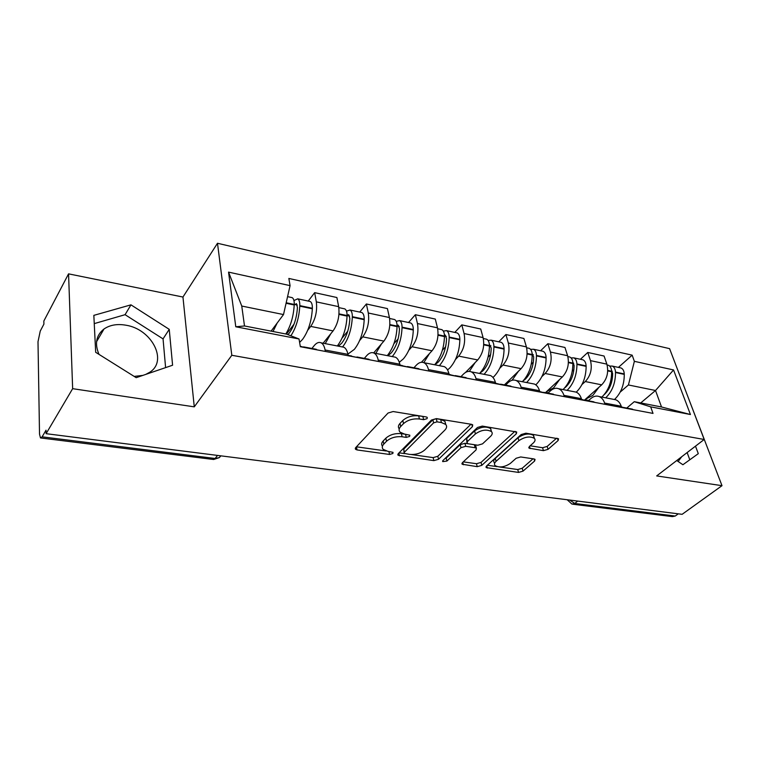 <?xml version="1.0" encoding="UTF-8"?>
<svg xmlns="http://www.w3.org/2000/svg" width="760" height="760" viewBox="0 0 760 760"><rect width="100%" height="100%" fill="white"/><g stroke="black" fill="none" stroke-linecap="round" stroke-linejoin="round"><path stroke-width="1.14" d="M427.091 418.665L427.253 417.373L426.284 416.955L393.129 411.54L388.065 413.022L355.661 447.649L355.499 449.284L357.048 449.939L389.528 454.461L392.863 453.492L393.005 452.352L387.856 451.345L383.192 449.378C381.805 447.82 382.005 446.063 383.809 444.087L386.488 441.303C390.592 437.76 395.779 436.249 402.068 436.762L406.248 437.389L409.659 436.401L409.811 435.195L404.633 434.131L400.055 432.155C398.582 430.512 398.8 428.63 400.71 426.531L403.503 423.633C407.74 419.957 413.041 418.418 419.397 418.998L423.615 419.672L427.091 418.665M98.99 354.369C94.477 343.691 96.149 335.226 104.015 328.985C109.905 324.976 117.163 323.703 125.789 325.185C151.572 328.985 168.197 360.687 149.834 372.2L145.787 374.395M543.438 450.661L548.026 449.34L558.125 440.543L558.562 438.805L525.882 433.2L521.151 434.568L486.533 466.022L486.191 467.599L518.538 472.425L523.003 471.143L534.641 461.006L535.049 459.382L533.976 458.935L520.695 456.959L516.125 458.27L510.359 463.401C504.592 467.172 499.51 467.913 495.121 465.614C494.038 464.398 494.351 462.973 496.061 461.349L518.88 440.695C524.742 436.781 529.9 435.993 534.375 438.339C535.553 439.66 535.202 441.208 533.311 442.976L529.416 446.443L529.017 448.134L543.438 450.661L542.592 447.735L547.172 446.424L556.567 438.206M194.275 406.847L182.951 297.036L68.561 273.856L72.646 388.673L194.275 406.847L231.809 355.281L704.197 439.479L656.678 475.921L722 485.678L682.119 514.32L46.103 433.684L46.028 430.188L42.123 436.838L215.108 458.479L219.336 457.605L220.894 455.838M72.646 388.673L46.103 433.684M472.406 426.673L472.71 424.868L471.456 424.317L436.411 418.608L431.462 420.042L398.259 453.634L398.041 455.249L433.846 460.626L438.52 459.287L472.406 426.673L471.827 424.403M482.305 426.084L516.714 432.012L516.344 433.789L481.792 465.358L477.223 466.668L462.127 464.227L462.431 462.64L476.045 449.92L476.368 448.248L475.142 447.726L465.69 446.31L460.969 447.678L446.909 461.063L442.757 461.624L442.947 460.503L477.47 427.49L482.305 426.084M681.786 456.665L678.129 461.481M142.861 375.392L134.178 376.409M68.561 273.856L43.842 321.034L43.909 324.121L40.242 331.094L38 341.724L39.52 434.169L40.489 437.95L42.123 436.838M182.951 297.036L217.493 243.266L669.588 348.65L704.197 439.479M722 485.678L688.997 399.579M678.29 513.836L675.231 516.04L672.353 516.61L572.917 504.231M311.913 348.46L314.117 345.714C316.54 342.769 318.887 341.81 321.128 342.836C323.057 343.881 324.377 346.275 325.09 350.008L325.356 351.443M323.114 343.226L333.079 330.904C337.924 323.827 339.796 315.742 338.666 306.66L316.331 301.872C317.376 311.049 315.505 319.228 310.716 326.41L307.686 330.277M316.331 301.872L314.659 292.647L308.237 301.074M348.222 355.775L347.947 354.35C347.187 350.645 345.819 348.27 343.843 347.225L341.705 346.816M338.666 306.66L336.889 297.521L314.659 292.647M364.325 358.387L366.605 355.737C369.123 352.906 371.573 352.013 373.958 353.048C376 354.094 377.425 356.449 378.233 360.097L378.537 361.503M359.727 312.084L366.377 303.981L368.286 313.006C369.522 321.974 367.669 329.925 362.738 336.851L359.641 340.537M400.14 365.588L399.827 364.202C398.981 360.582 397.508 358.245 395.428 357.2L393.176 356.763M373.663 352.916L383.895 341.107C388.882 334.276 390.726 326.42 389.415 317.537L387.419 308.588L366.377 303.981M413.934 367.773L416.28 365.227C418.865 362.501 421.41 361.655 423.909 362.7C426.056 363.745 427.576 366.063 428.469 369.635L428.801 371.013M408.519 322.515L415.349 314.706L417.459 323.541C418.874 332.32 417.041 340.052 411.986 346.74L408.832 350.246M449.245 374.88L448.903 373.512C447.972 369.977 446.424 367.678 444.239 366.624L441.892 366.177M421.439 362.263L432.041 350.769C437.152 344.175 438.966 336.537 437.484 327.835L435.29 319.067L415.349 314.706M460.94 376.675L463.344 374.214C465.994 371.583 468.625 370.794 471.228 371.839C473.461 372.894 475.057 375.165 476.026 378.66L476.387 380.009M454.803 332.415L461.795 324.872L464.084 333.535C465.652 342.123 463.847 349.657 458.679 356.117L455.477 359.47M495.757 383.667L495.397 382.337C494.399 378.869 492.765 376.618 490.494 375.563L488.062 375.098M465.49 372.476L477.707 359.945C482.923 353.571 484.719 346.123 483.094 337.611L480.728 329.023L461.795 324.872M505.561 385.13L508.012 382.745C510.711 380.209 513.408 379.459 516.097 380.513C518.406 381.558 520.077 383.8 521.113 387.22L521.493 388.541M498.769 341.81L505.894 334.533L508.345 343.026C510.055 351.433 508.269 358.767 503.015 365.028L499.776 368.239M539.885 392.017L539.495 390.706C538.431 387.315 536.74 385.101 534.394 384.047L531.895 383.562M504.403 384.902L521.103 368.657C526.395 362.482 528.162 355.233 526.404 346.892L523.896 338.476L505.894 334.533M547.96 393.158L550.449 390.849C553.204 388.398 555.959 387.695 558.723 388.749C561.098 389.794 562.827 391.998 563.92 395.342L564.319 396.634M540.588 350.759L547.836 343.719L550.43 352.041C552.254 360.278 550.496 367.422 545.158 373.483L541.899 376.57M581.799 399.94L581.39 398.667C580.269 395.342 578.521 393.158 576.118 392.112L573.553 391.618M545.414 392.673L562.371 376.941C567.739 370.965 569.487 363.888 567.615 355.727L564.965 347.472L547.836 343.719M588.306 400.795L590.833 398.563C593.617 396.188 596.429 395.523 599.26 396.577C601.692 397.623 603.478 399.788 604.618 403.075L605.036 404.339M580.422 359.28L587.765 352.459L590.482 360.63C592.41 368.695 590.681 375.668 585.285 381.548L581.998 384.512M621.661 407.474L621.233 406.229C620.075 402.971 618.269 400.824 615.809 399.779L613.197 399.276M584.525 400.064L601.683 384.835C607.097 379.041 608.827 372.134 606.85 364.135L604.086 356.031L587.765 352.459M271.101 331.132L283.508 314.564L241.756 306.042L244.501 325.964L286.662 334.153L299.031 338.979L300.333 346.712L653.02 413.411L650.674 406.847L634.277 401.688L661.523 406.98L655.519 390.498L628.425 384.969L620.217 392.084M299.031 338.979L235.78 326.772L228.551 272.118L290.073 285.637L283.508 314.564M628.425 384.969L634.372 361.332L632.158 355.158L288.857 278.445L290.073 285.637M634.372 361.332L673.55 369.949L690.431 414.523L650.674 406.847M231.809 355.281L217.493 243.266M169.243 329.346L130.957 304.845L93.841 315.362L95.674 352.298L136.192 377.673L172.586 365.227L169.243 329.346L163.048 338.884L125.077 314.688L94.249 323.617M676.742 460.531L682.908 464.74L698.297 453.653L695.486 446.158M640.727 402.942L655.519 390.498L673.55 369.949M626.753 408.072L634.277 401.688M618.403 367.394L632.158 355.158M235.78 326.772L244.501 325.964M228.551 272.118L241.756 306.042M661.523 406.98L690.431 414.523M165.604 367.622L163.048 338.884M125.077 314.688L130.957 304.845M689.795 459.772L687.135 452.561M423.918 416.565L418.684 415.853C412.338 415.264 407.046 416.812 402.819 420.489L403.503 423.633M399.237 428.877C397.926 427.243 398.192 425.419 400.035 423.387L402.819 420.489M382.46 446.177C381.178 444.628 381.416 442.899 383.173 440.98L385.852 438.188C389.937 434.634 395.124 433.133 401.403 433.656L405.859 434.321M357.048 449.939L356.449 446.813L386.203 451.003M411.302 454.537L433.152 457.615L437.817 456.276L470.972 424.241M399.066 452.817L404.519 453.587M437.048 421.847L433.599 422.854L404.387 452.238L404.234 453.378L409.507 454.394C415.549 454.86 420.612 453.387 424.697 449.996L444.828 430.141C446.88 427.994 447.165 426.084 445.664 424.403L441.408 422.55L437.048 421.847L436.316 418.731L432.867 419.738L433.599 422.854M404.082 452.684L403.731 449.169L432.867 419.738M445.74 424.488L444.913 421.306L440.667 419.444L441.408 422.55M436.316 418.731L440.667 419.444M514.852 431.395L481.042 462.412L481.792 465.358M463.267 461.861L476.482 463.724L481.042 462.412M475.827 446.12L474.373 444.724L464.94 443.289L460.227 444.657L446.196 458.061L446.909 461.063M444.676 458.859L446.196 458.061M490.58 436.325C492.394 434.549 492.689 432.972 491.473 431.613C486.714 429.077 481.355 429.846 475.409 433.931L467.4 441.56L467.096 443.26L468.34 443.792L477.802 445.227L482.514 443.868L490.58 436.325M491.197 431.366L490.666 428.583C485.916 426.027 480.567 426.806 474.63 430.891L475.409 433.931M466.868 442.349L466.64 438.529L474.63 430.891M530.147 445.797L542.592 447.735M533.995 438.016L533.52 435.375C529.055 433.019 523.896 433.798 518.054 437.722L518.88 440.695M494.57 463.505L494.351 462.678C493.269 461.462 493.582 460.037 495.282 458.403L518.054 437.722M499.719 467.001L517.74 469.537L522.206 468.255L533.026 458.793M487.369 465.262L496.907 466.602M291.194 297.426L292.201 297.644C293.654 298.585 294.329 300.856 294.253 304.456L294.224 304.978L296.447 303.648L297.426 307.477C296.742 317.832 294.063 326.315 289.38 332.927L287.897 334.637M299.611 342.437L302.575 339.359C308.294 331.445 311.552 321.262 312.341 308.788L312.36 308.265C312.426 304.694 311.714 302.442 310.232 301.501L309.197 301.273M290.871 335.797C296.077 327.769 299.05 317.889 299.782 306.147L299.801 305.624C299.887 302.034 299.193 299.763 297.73 298.822L293.949 300.57M286.073 303.269L294.224 304.978C293.531 316.284 290.719 325.954 285.808 333.991M273.02 331.502L277.162 323.048M304.579 347.519L300.248 346.247M317.357 349.933L312.94 348.659M286.416 334.106L294.034 324.159M347.082 315.191L348.745 314.688L349.847 318.449C349.286 328.538 346.588 336.775 341.743 343.149L338.438 346.18M347.899 354.103L354.359 349.363C360.278 341.734 363.555 331.844 364.192 319.694L364.211 319.181C364.22 315.695 363.441 313.481 361.865 312.541L360.772 312.303M342.57 346.978C348.403 339.283 351.652 329.356 352.317 317.195L352.336 316.683C352.355 313.177 351.595 310.954 350.037 310.013L346.493 311.144M343.729 308.665L344.802 308.892C346.351 309.833 347.111 312.065 347.073 315.571L347.063 316.094C346.38 328.282 343.13 338.238 337.316 345.971M325.233 343.634L330.752 333.773M351.614 355.974L348.137 355.319L352.688 356.611M358.026 357.627L352.459 356.459M370.11 359.908L365.437 358.596M342.028 338.143L347.728 331.217M397.062 325.223L398.278 325.147L399.475 328.833C399.028 338.675 396.312 346.674 391.324 352.83L387.913 355.747M399.294 362.292L403.417 358.834C409.498 351.471 412.784 341.867 413.298 330.02L413.307 329.517C413.269 326.116 412.423 323.94 410.761 323L409.621 322.753M392.245 356.582C398.249 349.153 401.508 339.511 402.04 327.655L402.049 327.151C402.03 323.731 401.204 321.547 399.56 320.596L396.216 321.337M393.471 319.295L394.601 319.542C396.235 320.483 397.062 322.667 397.072 326.097L397.062 326.601C396.52 338.494 393.252 348.166 387.277 355.623M375.829 353.409L381.453 343.919M399.998 364.923L403.512 366.225M408.576 367.184L403.019 365.921M420.005 369.341L415.112 368.001M393.917 343.681L398.107 338.912M444.429 334.97L445.236 335.065L446.528 338.684C446.186 348.289 443.46 356.06 438.358 362.007L434.844 364.809M447.555 369.968L449.948 367.83C456.161 360.715 459.467 351.376 459.857 339.805L459.857 339.321C459.791 335.996 458.888 333.858 457.149 332.918L455.962 332.661M439.356 365.683C445.493 358.501 448.77 349.135 449.179 337.563L449.179 337.07C449.122 333.726 448.229 331.588 446.509 330.638L443.337 331.103M440.629 329.384L441.807 329.631C443.517 330.581 444.401 332.728 444.457 336.072L444.457 336.566C444.039 348.166 440.762 357.57 434.634 364.772M423.795 362.653L429.505 353.523M449.084 374.214L451.639 375.326M456.437 376.238L450.898 374.908M467.267 378.28L462.175 376.912M442.377 350.255L445.635 346.75M489.383 344.365L491.207 348.033C490.95 357.409 488.224 364.971 483.018 370.728L479.873 373.179M492.964 377.454L494.152 376.361C500.488 369.483 503.794 360.392 504.07 349.106L504.07 348.622C503.956 345.382 503.006 343.283 501.211 342.332L499.975 342.076M484.082 374.328C490.352 367.384 493.63 358.264 493.924 346.969L493.924 346.493C493.829 343.226 492.879 341.116 491.103 340.176L488.062 340.442M485.412 338.96L486.628 339.216C488.404 340.166 489.345 342.276 489.44 345.543L489.44 346.028C489.136 357.352 485.849 366.491 479.598 373.464M469.366 371.383L475.095 362.624M495.615 383.154L497.278 383.962M501.818 384.816L496.308 383.439M512.107 386.764L506.853 385.367M488.053 357.181L490.637 354.549M532.114 353.39L533.672 356.924C533.501 366.082 530.774 373.445 525.483 379.012L523.241 380.808M535.79 384.854L536.189 384.484C542.621 377.824 545.927 368.97 546.107 357.941L546.098 357.476C545.956 354.302 544.958 352.241 543.106 351.3L541.842 351.025M505.324 384.009L507.367 383.373M512.069 380.276L518.415 371.269M505.922 384.778L504.764 384.55M526.614 382.546C532.978 375.82 536.265 366.947 536.456 355.908L536.456 355.442C536.322 352.25 535.334 350.189 533.491 349.239L530.584 349.363M527.991 348.061L529.236 348.327C531.078 349.277 532.057 351.348 532.19 354.54L532.19 355.015C531.99 366.073 528.703 374.974 522.348 381.719M539.799 391.723L540.607 392.151M544.92 392.967L539.752 391.562M554.695 394.82L549.299 393.404M531.278 364.192L533.33 362.206M572.793 362.064L574.104 365.38C574.009 374.338 571.273 381.51 565.915 386.906L564.614 387.98M546.364 391.799L553.622 387.856L559.626 379.497M548.331 392.815L545.784 392.331M567.102 390.365C573.553 383.857 576.831 375.202 576.935 364.42L576.925 363.964C576.764 360.838 575.738 358.815 573.847 357.874L571.045 357.884M576.27 392.169C582.749 385.709 586.036 377.102 586.131 366.358L586.112 365.902C585.941 362.795 584.906 360.772 583.005 359.831L581.714 359.556M568.508 356.725L569.791 357C571.681 357.95 572.707 359.983 572.869 363.109L572.878 363.565C572.764 374.376 569.487 383.049 563.046 389.585M585.903 400.719L581.609 399.351M595.203 402.477L589.684 401.052M572.28 371.165L573.904 369.673M611.553 370.395L612.626 373.445C612.598 382.204 609.881 389.196 604.457 394.43L604.124 394.706M585.475 399.219L592.828 395.428L598.88 387.324M588.686 400.463L584.886 399.741M605.701 397.822C612.218 391.505 615.486 383.078 615.505 372.533L615.495 372.087C615.296 369.027 614.241 367.033 612.303 366.092L609.615 366.035M614.469 399.522C620.996 393.243 624.264 384.864 624.274 374.376L624.255 373.93C624.055 370.889 622.991 368.904 621.043 367.963L619.723 367.678M607.135 364.99L608.447 365.265C610.375 366.206 611.429 368.21 611.619 371.269L611.639 371.716C611.6 382.29 608.332 390.735 601.825 397.081M624.929 408.091L621.452 406.856M633.783 409.773L628.159 408.338M611.278 378.024L612.531 376.912M567.615 355.727L550.43 352.041M526.404 346.892L508.345 343.026M483.094 337.611L464.084 333.535M437.484 327.835L417.459 323.541M389.415 317.537L368.286 313.006M606.85 364.135L590.482 360.63M601.683 384.835L585.285 381.548M562.371 376.941L545.158 373.483M581.39 398.667L563.92 395.342M521.103 368.657L503.015 365.028M539.495 390.706L521.113 387.22M477.707 359.945L458.679 356.117M495.397 382.337L476.026 378.66M432.041 350.769L411.986 346.74M448.903 373.512L428.469 369.635M383.895 341.107L362.738 336.851M399.827 364.202L378.233 360.097M333.079 330.904L310.716 326.41M347.947 354.35L325.09 350.008M621.233 406.229L604.618 403.075M217.531 455.42L215.108 458.479L212.99 459.42L40.992 438.007M577.733 501.087L574.75 503.471L675.231 516.04M569.715 500.07L574.75 503.471L571.976 504.108L567.169 499.747M418.684 415.853L419.397 418.998M400.035 423.387L400.71 426.531M405.574 434.292L406.248 437.389M401.403 433.656L402.068 436.762M385.852 438.188L386.488 441.303M383.173 440.98L383.809 444.087M388.911 451.497L389.528 454.461M422.892 416.546L423.615 419.672M437.817 456.276L438.52 459.287M433.152 457.615L433.846 460.626M398.858 453.026L399.456 455.838M403.731 449.169L404.387 452.238M515.726 431.547L516.344 433.789M476.482 463.724L477.223 466.668M462.773 462.327L463.372 464.74M474.373 444.724L475.142 447.726M464.94 443.289L465.69 446.31M460.227 444.657L460.969 447.678M466.64 438.529L467.4 441.56M529.482 446.386L530.119 448.599M495.282 458.403L496.061 461.349M534.061 458.945L534.641 461.006M522.206 468.255L523.003 471.143M517.74 469.537L518.538 472.425M486.78 465.794L487.369 468.084M557.46 438.349L558.125 440.543M547.172 446.424L548.026 449.34M312.36 308.265L299.801 305.624M294.253 304.456L286.188 302.755M312.341 308.788L299.782 306.147M297.293 305.035L294.623 304.475M364.211 319.181L352.336 316.683M347.073 315.571L339.007 313.87M347.063 316.094L338.96 314.393M364.192 319.694L352.317 317.195M349.666 316.065L347.082 315.523M413.307 329.517L402.049 327.151M397.072 326.097L389.87 324.587M397.062 326.601L389.832 325.08M413.298 330.02L402.04 327.655M399.256 326.505L397.072 326.049M459.857 339.321L449.179 337.07M444.457 336.072L438.055 334.723M444.457 336.566L438.016 335.217M459.857 339.805L449.179 337.563M446.272 336.404L444.467 336.024M504.07 348.622L493.924 346.493M489.44 345.543L483.749 344.346M489.44 346.028L483.721 344.822M504.07 349.106L493.924 346.969M490.912 345.809L489.44 345.496M546.098 357.476L536.456 355.442M532.19 354.54L527.155 353.485M532.19 355.015L527.136 353.951M546.107 357.941L536.456 355.908M533.358 354.74L532.19 354.492M586.112 365.902L576.925 363.964M572.869 363.109L568.433 362.178M572.878 363.565L568.413 362.634M586.131 366.358L576.935 364.42M573.753 363.251L572.859 363.062M624.255 373.93L615.495 372.087M611.619 371.269L607.744 370.452M611.639 371.716L607.725 370.899M624.274 374.376L615.505 372.533M612.256 371.355L611.619 371.222M104.015 328.985L96.558 341.705M267.729 461.776L272.194 462.346M318.383 468.198L322.734 468.749M366.462 474.297L370.709 474.838M412.148 480.092L416.309 480.615M455.639 485.602L459.714 486.124M497.068 490.856L501.078 491.368M536.589 495.872L540.531 496.365M615.809 399.779L599.26 396.577M343.843 347.225L321.128 342.836M395.428 357.2L373.958 353.048M444.239 366.624L423.909 362.7M490.494 375.563L471.228 371.839M534.394 384.047L516.097 380.513M576.118 392.112L558.723 388.749M220.751 455.829L219.336 457.605L213.598 459.515M355.3 448.191L355.499 449.284M397.831 454.262L398.041 455.249M444.913 421.306L445.664 424.403M461.928 463.381L462.127 464.227M475.599 445.246L476.368 448.248M442.605 461.006L442.757 461.624M490.666 428.583L491.473 431.613M528.798 447.345L529.017 448.134M533.52 435.375L534.375 438.339M485.991 466.811L486.191 467.599M310.232 301.501L297.73 298.822M292.201 297.644L287.574 296.647M316.331 349.296L303.563 346.883M361.865 312.541L350.037 310.013M344.802 308.892L338.827 307.61M369.018 359.271L356.953 356.991M410.761 323L399.56 320.596M402.382 365.588L400.045 365.151M394.601 319.542L389.595 318.469M418.855 368.714L407.436 366.548M457.149 332.918L446.509 330.638M450.462 374.69L449.141 374.442M441.807 329.631L437.693 328.757M466.07 377.653L455.249 375.601M501.211 342.332L491.103 340.176M486.628 339.216L483.312 338.513M510.862 386.127L500.593 384.19M543.106 351.3L533.491 349.239M529.236 348.327L526.642 347.776M553.422 394.183L543.656 392.34M583.005 359.831L573.847 357.874M569.791 357L567.862 356.592M593.902 401.85L584.601 400.092M621.043 367.963L612.303 366.092M608.447 365.265L607.107 364.981M632.453 409.146L623.599 407.474"/></g></svg>
